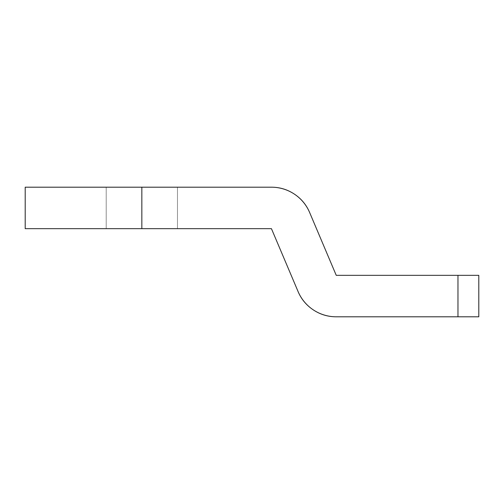 <?xml version="1.0" encoding="UTF-8"?>
<svg xmlns="http://www.w3.org/2000/svg" width="504" height="504" viewBox="0 0 504 504"><rect width="100%" height="100%" fill="white"/><g stroke="black" fill="none" stroke-linecap="round" stroke-linejoin="round"><path stroke-width="0.38" stroke-dasharray="2.52 1.89" d="M25.2 228.671L141.838 228.671L141.838 187.198L106.199 187.198L271.442 187.198C279.77 187.198 287.406 189.498 294.349 194.097C301.291 198.696 306.388 204.832 309.632 212.499L336.237 275.329L478.8 275.329L336.237 275.329L309.632 212.499A41.467 41.467 0 0 0 271.442 187.198L106.199 187.198L177.477 187.198L161.488 187.198L177.477 187.198L177.477 228.671L177.477 187.198L141.838 187.198L141.838 228.671L271.442 228.671L297.757 290.789A41.473 41.473 0 0 0 336.237 316.802L478.8 316.802L336.237 316.802C327.77 316.802 320.034 314.427 313.016 309.689M297.757 290.789L271.442 228.671L106.199 228.671L106.199 187.198L106.199 228.671L106.199 187.198L106.199 228.671L161.488 228.671L25.2 228.671L141.838 228.671L141.838 187.198L25.2 187.198M457.966 275.329L457.966 316.802L457.966 275.329M141.838 187.198L25.2 187.198L141.838 187.198L141.838 228.671M177.477 228.671L177.477 187.198L177.477 228.671"/><path stroke-width="0.76" d="M141.838 228.671L25.2 228.671L25.2 187.198L271.442 187.198A41.467 41.467 0 0 1 309.632 212.499L336.237 275.329L478.8 275.329L457.966 275.329L457.966 316.802L336.237 316.802A41.473 41.473 0 0 1 297.757 290.789L271.442 228.671L141.838 228.671L141.838 187.198L271.442 187.198C279.77 187.198 287.406 189.498 294.349 194.097C301.291 198.696 306.388 204.832 309.632 212.499L336.237 275.329L457.966 275.329L457.966 316.802L336.237 316.802C327.77 316.802 320.034 314.427 313.016 309.689C306.004 304.945 300.913 298.645 297.757 290.789L271.442 228.671L25.2 228.671L141.838 228.671L141.838 187.198L25.2 187.198L141.838 187.198M478.8 316.802L457.966 316.802L478.8 316.802L478.8 275.329M313.016 309.689C306.004 304.945 300.913 298.645 297.757 290.789"/></g></svg>
